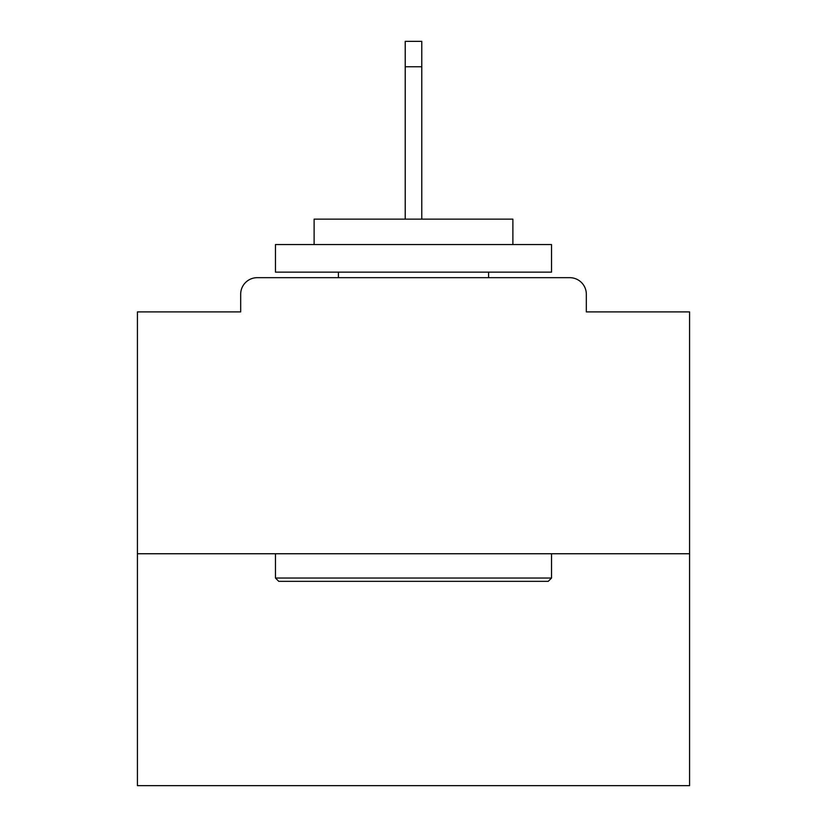 <?xml version="1.0" encoding="UTF-8"?>
<svg xmlns="http://www.w3.org/2000/svg" width="827" height="827" viewBox="0 0 827 827"><rect width="100%" height="100%" fill="white"/><g stroke="black" fill="none" stroke-linecap="round" stroke-linejoin="round"><path stroke-width="1.24" d="M586.322 311.903L586.322 294.236L586.322 311.903L689.573 311.903L689.573 785.65L137.427 785.65L137.427 311.903L240.678 311.903L240.678 294.236L240.678 311.903M689.573 553.749L137.427 553.749M586.322 294.236A16.561 16.561 0 0 0 569.762 277.676L257.238 277.676A16.561 16.561 0 0 0 240.678 294.236M569.762 277.676L499.632 277.676M327.368 277.676L257.238 277.676M548.229 581.35L278.771 581.35L275.463 578.042L551.537 578.042L548.229 581.35M275.463 244.544L551.537 244.544L551.537 272.145L275.463 272.145L275.463 244.544M512.885 244.544L512.885 219.145L314.115 219.145L314.115 244.544M275.463 553.749L275.463 578.042M551.537 553.749L551.537 578.042M338.408 272.145L338.408 277.676M488.592 272.145L488.592 277.676M421.78 66.749L405.22 66.749L405.22 41.35L421.78 41.35L421.78 219.145M405.22 66.749L405.22 219.145"/></g></svg>
